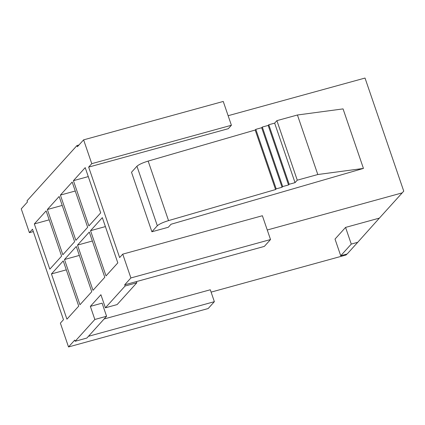 <?xml version="1.0" encoding="UTF-8"?>
<svg xmlns="http://www.w3.org/2000/svg" width="425" height="425" viewBox="0 0 425 425"><rect width="100%" height="100%" fill="white"/><g stroke="black" fill="none" stroke-linecap="round" stroke-linejoin="round"><path stroke-width="0.64" d="M228.129 115.706L365.027 78.051L403.75 191.149L365.027 78.051L228.129 115.706M90.36 306.382L102.096 303.152L106.579 316.248L86.875 338.045L75.145 341.275L94.844 319.478L90.36 306.382L100.911 294.711L90.36 306.382L94.844 319.478L106.579 316.248L102.096 303.152L90.36 306.382M104.114 318.973L210.295 289.77L104.114 318.973M211.103 292.124L346.046 255.005L346.912 254.049L346.046 255.005L211.103 292.124M335.017 239.084L345.562 227.412L379.397 218.105L402.204 192.876L267.261 229.994L402.204 192.876L403.75 191.149L379.397 218.105L345.562 227.412L351.273 244.077L357.723 242.303L379.397 218.105L357.723 242.303L351.273 244.077L345.562 227.412L335.017 239.084L340.723 255.749L351.273 244.077L340.723 255.749L335.017 239.084M88.442 336.313L214.37 301.676L210.295 289.77L214.37 301.676L88.442 336.313M100.911 294.711L105.395 307.806L125.099 286.009L124.69 284.819L130.895 277.95L122.74 254.139L119.637 257.577L88.66 167.099L91.763 163.667L83.613 139.857L77.408 146.721L76.999 145.531L27.046 200.797L27.455 201.987L21.25 208.85L29.399 232.661L32.502 229.229L63.479 319.706L60.377 323.138L68.531 346.949L74.736 340.085L75.145 341.275L74.736 340.085L68.531 346.949L60.377 323.138L63.479 319.706L32.502 229.229L29.399 232.661L21.25 208.85L27.455 201.987L27.046 200.797L76.999 145.531L77.408 146.721L83.613 139.857L91.763 163.667L88.66 167.099L119.637 257.577L122.74 254.139L130.895 277.95L124.69 284.819L264.323 246.41L124.69 284.819L125.099 286.009L136.829 282.779L136.425 281.589L136.829 282.779L117.13 304.576L105.395 307.806L100.911 294.711M100.698 212.872L88.91 225.919L73.419 180.678L85.213 167.636L100.698 212.872L85.213 167.636L73.419 180.678L88.91 225.919L100.698 212.872M87.667 227.29L75.878 240.332L60.387 195.096L72.181 182.054L87.667 227.29L72.181 182.054L60.387 195.096L75.878 240.332L87.667 227.29M74.635 241.708L62.847 254.75L47.356 209.514L59.149 196.467L74.635 241.708L59.149 196.467L47.356 209.514L62.847 254.75L74.635 241.708M61.604 256.126L49.815 269.168L34.324 223.933L46.118 210.885L61.604 256.126L46.118 210.885L34.324 223.933L49.815 269.168L61.604 256.126M78.726 306.122L66.932 319.17L51.446 273.928L63.235 260.886L78.726 306.122L63.235 260.886L51.446 273.928L66.932 319.17L78.726 306.122M91.757 291.709L79.964 304.752L64.478 259.516L76.266 246.468L91.757 291.709L76.266 246.468L64.478 259.516L79.964 304.752L91.757 291.709M104.789 277.291L92.995 290.333L77.509 245.097L89.298 232.05L104.789 277.291L89.298 232.05L77.509 245.097L92.995 290.333L104.789 277.291M117.815 262.873L106.027 275.915L90.541 230.679L102.329 217.637L117.815 262.873L102.329 217.637L90.541 230.679L106.027 275.915L117.815 262.873M228.299 128.69L88.66 167.099L228.299 128.69L231.402 125.258L91.763 163.667L231.402 125.258L223.247 101.448L83.613 139.857L223.247 101.448L231.402 125.258L228.299 128.69M151.89 231.768L131.511 172.247L151.89 231.768L157.33 225.749L136.951 166.223L131.511 172.247L136.951 166.223C138.874 164.518 142.609 162.802 148.16 161.086L168.539 220.607L275.57 189.55L255.191 130.029L148.16 161.086L255.191 130.029L275.57 189.55L276.192 188.865L255.813 129.343L255.191 130.029L255.813 129.343L276.192 188.865L282.057 187.25L261.678 127.728L255.813 129.343L261.678 127.728L282.057 187.25L282.678 186.564L262.299 127.043L261.678 127.728L262.299 127.043L282.678 186.564L288.543 184.949L268.164 125.428L262.299 127.043L268.164 125.428L288.543 184.949L289.165 184.264L268.786 124.743L268.164 125.428L268.786 124.743L289.165 184.264L295.035 182.649L274.651 123.128L268.786 124.743L274.651 123.128L295.035 182.649L297.272 180.173L317.804 174.526L297.426 115L276.893 120.647L297.272 180.173L276.893 120.647L274.651 123.128L276.893 120.647L297.426 115L317.804 174.526L363.439 168.422L343.06 108.896L297.426 115L343.06 108.896L363.439 168.422L171.031 224.251L168.316 227.253L151.89 231.768L168.316 227.253L171.031 224.251L363.439 168.422L317.804 174.526L297.272 180.173L295.035 182.649L289.165 184.264L288.543 184.949L282.678 186.564L282.057 187.25L276.192 188.865L275.57 189.55L168.539 220.607C162.993 222.328 159.253 224.039 157.33 225.749L151.89 231.768M49.183 219.842L34.324 223.933L49.183 219.842M264.323 246.41L270.528 239.541L130.895 277.95L270.528 239.541L262.379 215.735L122.74 254.139L262.379 215.735L270.528 239.541L264.323 246.41M208.165 308.539L68.531 346.949L208.165 308.539L214.37 301.676L208.165 308.539M33.309 231.588L29.399 232.661L33.309 231.588M347.177 253.975L340.723 255.749L347.177 253.975L357.723 242.303L347.177 253.975M148.16 161.086C142.609 162.802 138.874 164.518 136.951 166.223L157.33 225.749C159.253 224.039 162.993 222.328 168.539 220.607L148.16 161.086M66.3 269.843L51.446 273.928L66.3 269.843M62.215 205.424L47.356 209.514L62.215 205.424M79.332 255.425L64.478 259.516L79.332 255.425M75.246 191.011L60.387 195.096L75.246 191.011M92.363 241.007L77.509 245.097L92.363 241.007M88.278 176.593L73.419 180.678L88.278 176.593M105.395 226.594L90.541 230.679L105.395 226.594M125.099 286.009L105.395 307.806L117.13 304.576L136.829 282.779L125.099 286.009M75.145 341.275L86.875 338.045L106.579 316.248L94.844 319.478L75.145 341.275M78.976 144.989L76.999 145.531L78.976 144.989"/></g></svg>
